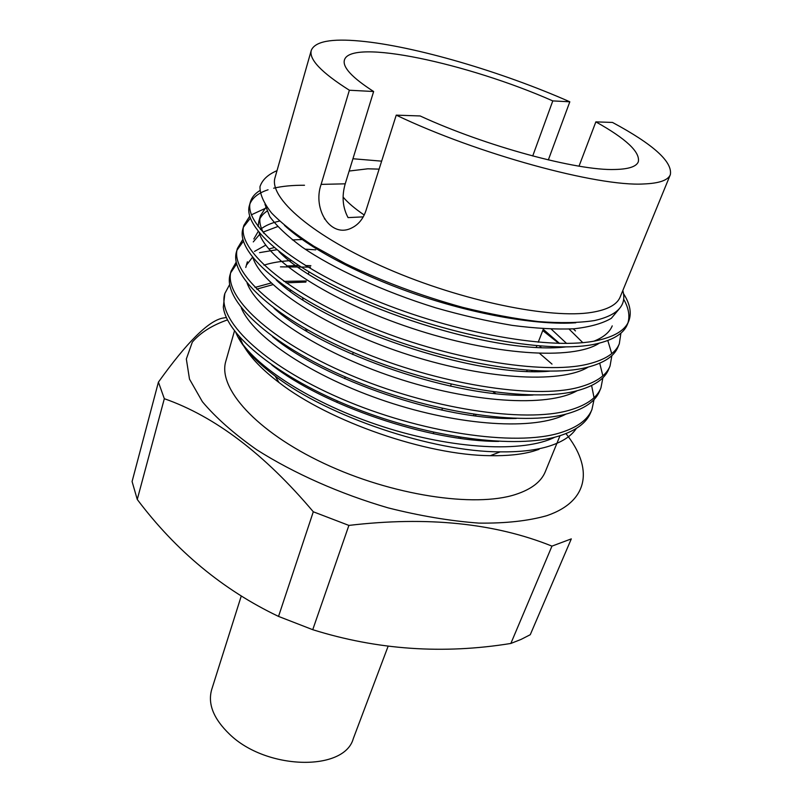 <?xml version="1.0" encoding="UTF-8"?>
<svg xmlns="http://www.w3.org/2000/svg" width="803" height="803" viewBox="0 0 803 803"><rect width="100%" height="100%" fill="white"/><g stroke="black" fill="none" stroke-linecap="round" stroke-linejoin="round"><path stroke-width="1.2" d="M226.356 317.516L222.351 318.169C208.007 321.3 186.687 342.62 158.422 382.128L132.083 481.529L137.263 499.456L164.324 398.7C215.013 416.446 264.669 454.147 313.3 511.782L278.531 616.413C223.104 589.974 176.018 550.988 137.263 499.456M379.106 169.132L367.834 168.801L349.164 171.039M343.122 197.096C347.84 202.687 354.876 208.66 364.221 215.023M302.972 299.83L302.631 297.923M579.023 166.161L595.856 121.875L612.498 122.437C653.381 144.42 672.663 161.825 670.344 174.652C668.096 180.263 659.213 183.365 643.695 183.967C597.914 186.768 477.594 154.076 396.23 115.14L420.12 115.953C485.634 146.206 577.367 170.919 614.968 169.483C628.619 169.182 636.398 166.622 638.305 161.804C640.332 152.118 626.179 138.809 595.856 121.875M548.339 159.917L569.819 101.8C501.634 71.698 414.629 46.072 360.135 41.063C331.298 38.363 315.017 41.455 311.293 50.318L275.068 177.493C268.403 197.689 312.628 236.353 387.458 268.734C462.116 301.185 550.958 319.283 591.982 312.337C607.7 309.717 617.095 304.598 620.167 297L670.344 174.652M310.45 267.148L280.448 266.847M305.13 249.161L315.73 249.833M591.931 409.55L590.637 412.652C586.511 422.89 575.922 430.689 558.868 436.039C516.59 449.299 430.067 438.097 354.464 408.075C277.778 377.811 226.576 335.162 223.314 307.137L224.83 293.517C216.73 319.162 261.567 364.311 340.914 398.549C419.598 432.727 515.104 446.92 560.193 432.797C577.247 427.497 587.826 419.748 591.931 409.54L594.049 399.553M594.049 397.686L591.61 385.52M558.858 343.393L542.748 330.575M314.676 246.712L312.678 246.561M569.096 329.1L582.777 342.63M600.915 387.949L599.61 391.101C595.625 401.028 585.106 408.496 568.072 413.515C523.034 426.885 427.025 412.09 347.699 377.932C267.69 343.724 222.28 299.258 230.17 274.405L231.083 271.143C223.224 295.855 268.734 340.211 348.853 374.419C428.29 408.566 524.389 423.462 569.417 410.223C586.451 405.254 596.95 397.826 600.925 387.949L602.902 377.741M602.842 375.814L599.721 363.217M575.48 330.926L573.262 328.859M610.039 366.038L608.714 369.229C604.86 378.825 594.431 385.962 577.417 390.639C532.449 403.096 435.848 387.578 355.739 353.471C274.957 319.293 228.855 275.64 236.494 251.74L237.417 248.428C229.819 272.187 276.021 315.72 356.923 349.887C437.143 383.995 533.824 399.623 578.792 387.297C595.796 382.67 606.215 375.583 610.049 366.038L611.866 355.588M611.725 353.611L607.801 340.522M619.304 343.794L617.959 347.037C614.245 356.291 603.906 363.076 586.913 367.403C542.025 378.926 444.822 362.645 363.93 328.588C282.345 294.46 235.54 251.65 242.918 228.745L243.861 225.382C236.514 248.147 283.429 290.827 365.124 324.944C446.137 359.001 543.42 375.392 588.308 364C605.291 359.734 615.62 352.999 619.304 343.794L620.92 333.094M229.668 284.513L224.83 293.517M230.692 272.789L236.624 263.926M259.51 252.654L276.634 249.763M236.212 262.069L231.083 271.143M237.036 250.104L243.409 241.211M242.897 239.304L237.417 248.428M243.47 227.078L250.365 218.175M267.138 207.525L251.389 214.813M249.733 216.208L243.861 225.382M259.831 190.612C254.862 193.633 251.72 197.418 250.385 201.975C243.319 223.726 290.957 265.512 373.465 299.579C455.281 333.586 553.177 350.75 597.974 340.342C614.927 336.437 625.166 330.063 628.709 321.21L627.334 324.502C623.78 333.406 613.522 339.83 596.569 343.794C551.751 354.344 453.946 337.29 372.251 303.283C289.863 269.206 242.325 227.279 249.442 205.387L250.385 201.985M250.004 203.711C252.684 197.498 258.696 192.85 268.061 189.789M273.672 188.203C282.214 186.176 292.493 185.192 304.508 185.252M234.476 330.966L225.864 361.099C217.442 387.789 255.916 431.442 323.88 463.371C391.673 495.401 474.764 507.887 515.616 494.457C531.325 489.328 541.222 481.75 545.297 471.712L560.032 435.678M495.581 393.51L493.263 391.914M307.84 330.113L304.859 330.023M244.162 346.655C251.038 358.118 262.641 370.063 278.972 382.489C329.36 421.665 426.513 455.301 490.332 455.682C507.195 455.984 521.408 454.518 532.961 451.296L539.044 449.349M532.519 371.458L531.516 370.605M291.128 290.636L289.692 290.756M241.231 596.127L211.671 689.636C207.606 703.98 213.578 718.846 229.578 734.243C266.425 770.207 344.377 771.593 353.28 738.67L388.1 646.305M227.48 319.905C212.143 325.235 200.419 332.653 192.308 342.138L186.336 359.011L189.498 379.126L202.396 401.721C215.806 417.701 233.934 433.72 256.789 449.79C293.968 473.389 340.171 493.895 388.22 507.897C420.16 515.938 450.363 521.006 478.849 523.104C505.509 523.436 528.183 520.956 546.853 515.667C589.954 500.931 592.875 467.226 565.944 433.6M551.962 546.12L571.304 538.883L530.261 634.711L521.107 639.389L510.849 643.454C443.156 654.435 377.119 649.848 312.738 629.693L348.893 525.413C427.055 516.168 494.748 523.074 551.962 546.12L510.849 643.454M277.015 170.658C267.921 174.532 262.24 179.872 259.981 186.677C259.851 194.236 263.705 202.998 271.544 212.966C281.723 223.455 295.845 234.546 313.913 246.24L345.491 263.665C381.706 281.16 420.742 295.715 462.618 307.338C489.73 314.033 515.024 318.781 538.512 321.591C560.635 323.248 579.324 322.896 594.561 320.548C617.607 315.328 627.023 305.331 622.817 290.545M286.029 282.827L305.903 282.074M539.666 353.45L552.012 364.11M576.333 428.441C570.993 436.611 561.046 442.784 546.492 446.96C533.895 450.473 518.467 452.109 500.189 451.858C432.436 451.898 327.754 416.486 275.188 376.085C256.488 362.043 243.951 348.763 237.568 336.266L235.952 332.874M239.505 337.089L242.827 344.336M256.729 289.15L272.93 284.633M311.293 50.318C308.764 59.281 321.451 72.581 349.375 90.237L373.636 91.512C352.126 77.67 342.389 67.181 344.417 60.034C350.459 38.032 467.988 63.397 552.785 100.907L569.819 101.8M552.785 100.907L532.72 155.993M381.636 161.152L352.939 158.743M363.267 216.86L348.06 217.613C342.61 207.415 341.666 196.153 345.22 183.827L373.636 91.512M475.697 414.689L475.928 415.924M460.651 437.394L460.701 438.398M312.738 629.693L278.531 616.413M158.422 382.128L164.324 398.7M313.3 511.782L348.893 525.413M623.64 299.158C628.598 307.88 630.034 315.77 627.946 322.826M628.709 321.21C631.831 313.14 630.084 303.925 623.479 293.567M349.375 90.237L321.12 184.379C312.307 209.131 330.816 238.832 351.844 227.881C358.439 224.619 363.137 218.888 365.927 210.707L396.23 115.14M527.23 370.303L526.688 371.267M458.874 437.113L458.935 438.147M473.73 414.398L474.111 415.683M575.771 322.776C538.301 325.466 476.39 314.866 418.644 295.243C359.654 275.228 309.025 248.167 284.473 225.382M612.227 325.877C609.668 332.211 603.615 337.29 594.059 341.114M565.322 346.966C490.111 355.819 325.637 299.599 279.042 251.7M263.655 233.161C260.082 226.617 258.998 220.835 260.413 215.806L265.642 207.746M549.443 371.197C474.382 377.922 324.793 326.731 276.262 279.996M253.848 238.973L258.164 231.505M260.373 229.437C265.03 225.683 271.414 222.893 279.544 221.056M324.422 218.928L325.135 218.978M533.142 395.026C458.975 399.603 323.91 353.3 274.064 308.282M254.471 251.409L265.763 245.126M292.402 239.906L303.393 239.485M551.3 329.16L566.577 343.433M516.289 418.443C443.738 420.842 323.047 379.337 272.558 336.598M263.986 265.151C271.575 262.722 280.608 261.206 291.098 260.604M539.516 346.033L541.122 347.358M498.703 441.399C428.601 441.6 322.264 404.883 271.846 364.974M255.003 287.424L271.173 282.987M283.971 281.371L306.234 280.99M619.223 308.874L611.344 318.299C602.601 323.448 590.145 326.951 573.974 328.798C556.128 329.551 535.541 328.417 512.194 325.376C487.411 321.19 461.886 315.328 435.627 307.79C383.402 291.64 333.225 268.543 301.948 246.973C287.354 236.122 276.634 226.014 269.798 216.649L264.96 204.323M599.339 343.132C572.88 360.667 492.49 355.157 411.246 328.066C329.23 300.854 266.445 258.907 259.208 232.8M258.144 226.627L258.767 221.628C259.971 217.523 262.681 214.06 266.887 211.229M588.218 367.081C560.143 384.346 481.549 379.207 402.825 352.949C323.348 326.54 261.939 285.226 253.075 258.094M253.276 241.904L259.72 234.305M263.073 232.087L277.647 226.587M577.126 390.72C547.606 407.683 470.809 402.875 394.524 377.42C317.506 351.774 257.482 311.152 247.123 283.158M246.792 264.679L252.453 257.321M268.804 248.99L274.064 247.615M309.968 244.815L311.694 244.865M543.24 329.31L559.5 343.403M566.065 414.057C535.28 430.699 460.27 426.162 386.353 401.48C311.694 376.587 253.055 336.708 241.332 307.971M286.771 266.004L298.405 265.502M305.361 265.532L310.881 265.723M555.034 437.103C523.737 452.992 453.163 449.349 382.75 426.624C311.845 403.678 253.577 365.837 237.568 336.266M321.12 184.379L345.22 183.827M336.869 402.413L337.34 400.948M344.658 378.645L345.24 376.878M352.587 354.484L353.26 352.407M308.422 273.793L308.954 272.056M316.081 248.689L316.372 247.736M490.332 455.682L500.189 451.858M278.972 382.489L275.188 376.085M536.314 347.137L536.826 345.812M538.221 342.229L543.45 328.778M433.208 433.63L433.69 432.315M441.791 410.102L442.383 408.496M450.523 386.183L451.216 384.276M258.767 221.628L260.413 215.806M245.768 267.449L247.374 261.788"/></g></svg>
